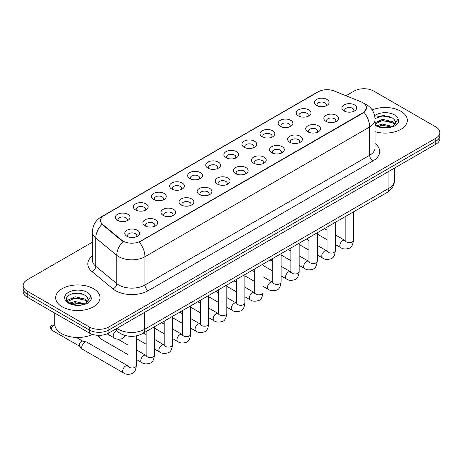 <?xml version="1.0" encoding="UTF-8"?>
<svg xmlns="http://www.w3.org/2000/svg" width="463" height="463" viewBox="0 0 463 463"><rect width="100%" height="100%" fill="white"/><g stroke="black" fill="none" stroke-linecap="round" stroke-linejoin="round"><path stroke-width="0.69" d="M298.386 115.906L298.386 115.906A7.391 4.265 180 0 1 298.386 109.876A7.391 4.265 180 0 1 308.838 109.876A7.391 4.265 180 0 1 308.838 115.906A7.391 4.265 180 0 1 298.386 115.906M307.629 116.473A4.618 2.668 0 0 0 308.231 115.154A4.618 2.668 0 0 0 306.882 113.267A4.618 2.668 0 0 0 301.847 112.688A4.618 2.668 0 0 0 298.994 115.154A4.618 2.668 0 0 0 299.602 116.473M280.294 126.353L280.294 126.353A7.391 4.265 180 0 1 280.294 120.322A7.391 4.265 180 0 1 290.747 120.322A7.391 4.265 180 0 1 290.747 126.353A7.391 4.265 180 0 1 280.294 126.353M289.531 126.92A4.618 2.668 0 0 0 290.139 125.6A4.618 2.668 0 0 0 288.785 123.714A4.618 2.668 0 0 0 283.755 123.135A4.618 2.668 0 0 0 280.902 125.6A4.618 2.668 0 0 0 281.51 126.92M262.203 136.799L262.203 136.799A7.391 4.265 180 0 1 262.203 130.769A7.391 4.265 180 0 1 272.655 130.769A7.391 4.265 180 0 1 272.655 136.799A7.391 4.265 180 0 1 262.203 136.799M271.44 137.366A4.618 2.668 0 0 0 272.047 136.047A4.618 2.668 0 0 0 270.693 134.16A4.618 2.668 0 0 0 265.658 133.581A4.618 2.668 0 0 0 262.81 136.047A4.618 2.668 0 0 0 263.412 137.366M244.105 147.246L244.105 147.246A7.391 4.265 180 0 1 244.105 141.215A7.391 4.265 180 0 1 254.557 141.215A7.391 4.265 180 0 1 254.557 147.246A7.391 4.265 180 0 1 244.105 147.246M253.348 147.813A4.618 2.668 0 0 0 253.95 146.493A4.618 2.668 0 0 0 252.601 144.606A4.618 2.668 0 0 0 247.566 144.028A4.618 2.668 0 0 0 244.713 146.493A4.618 2.668 0 0 0 245.321 147.813M226.013 157.692L226.013 157.692A7.391 4.265 180 0 1 226.013 151.661A7.391 4.265 180 0 1 236.466 151.661A7.391 4.265 180 0 1 236.466 157.692A7.391 4.265 180 0 1 226.013 157.692M235.25 158.259A4.618 2.668 0 0 0 235.858 156.94A4.618 2.668 0 0 0 234.504 155.053A4.618 2.668 0 0 0 229.469 154.474A4.618 2.668 0 0 0 226.621 156.94A4.618 2.668 0 0 0 227.223 158.259M207.922 168.138L207.922 168.138A7.391 4.265 180 0 1 207.922 162.108A7.391 4.265 180 0 1 218.368 162.108A7.391 4.265 180 0 1 218.368 168.138A7.391 4.265 180 0 1 207.922 168.138M217.159 168.706A4.618 2.668 0 0 0 217.766 167.386A4.618 2.668 0 0 0 216.412 165.499A4.618 2.668 0 0 0 211.377 164.921A4.618 2.668 0 0 0 208.524 167.386A4.618 2.668 0 0 0 209.131 168.706M189.824 178.585L189.824 178.585A7.391 4.265 180 0 1 189.824 172.554A7.391 4.265 180 0 1 200.276 172.554A7.391 4.265 180 0 1 200.276 178.585A7.391 4.265 180 0 1 189.824 178.585M199.067 179.152A4.618 2.668 0 0 0 199.669 177.833A4.618 2.668 0 0 0 198.314 175.946A4.618 2.668 0 0 0 193.285 175.367A4.618 2.668 0 0 0 190.432 177.833A4.618 2.668 0 0 0 191.04 179.152M171.732 189.031L171.732 189.031A7.391 4.265 180 0 1 171.732 183.001A7.391 4.265 180 0 1 182.185 183.001A7.391 4.265 180 0 1 182.185 189.031A7.391 4.265 180 0 1 171.732 189.031M180.969 189.599A4.618 2.668 0 0 0 181.577 188.279A4.618 2.668 0 0 0 180.223 186.392A4.618 2.668 0 0 0 175.188 185.813A4.618 2.668 0 0 0 172.34 188.279A4.618 2.668 0 0 0 172.942 189.599M153.635 199.478L153.635 199.478A7.391 4.265 180 0 1 153.635 193.447A7.391 4.265 180 0 1 164.087 193.447A7.391 4.265 180 0 1 164.087 199.478A7.391 4.265 180 0 1 153.635 199.478M162.878 200.045A4.618 2.668 0 0 0 163.48 198.725A4.618 2.668 0 0 0 162.131 196.839A4.618 2.668 0 0 0 157.096 196.26A4.618 2.668 0 0 0 154.243 198.725A4.618 2.668 0 0 0 154.85 200.045M135.543 209.924L135.543 209.924A7.391 4.265 180 0 1 135.543 203.894A7.391 4.265 180 0 1 145.995 203.894A7.391 4.265 180 0 1 145.995 209.924A7.391 4.265 180 0 1 135.543 209.924M144.78 210.491A4.618 2.668 0 0 0 145.388 209.172A4.618 2.668 0 0 0 144.034 207.285A4.618 2.668 0 0 0 139.004 206.706A4.618 2.668 0 0 0 136.151 209.172A4.618 2.668 0 0 0 136.753 210.491M117.452 220.371L117.452 220.371A7.391 4.265 180 0 1 117.452 214.34A7.391 4.265 180 0 1 127.904 214.34A7.391 4.265 180 0 1 127.904 220.371A7.391 4.265 180 0 1 117.452 220.371M126.688 220.938A4.618 2.668 0 0 0 127.296 219.618A4.618 2.668 0 0 0 125.942 217.732A4.618 2.668 0 0 0 120.907 217.153A4.618 2.668 0 0 0 118.053 219.618A4.618 2.668 0 0 0 118.661 220.938M316.484 105.46L316.484 105.46A7.391 4.265 180 0 1 316.484 99.429A7.391 4.265 180 0 1 326.936 99.429A7.391 4.265 180 0 1 326.936 105.46A7.391 4.265 180 0 1 316.484 105.46M325.72 106.027A4.618 2.668 0 0 0 326.328 104.707A4.618 2.668 0 0 0 324.974 102.821A4.618 2.668 0 0 0 319.939 102.242A4.618 2.668 0 0 0 317.091 104.707A4.618 2.668 0 0 0 317.693 106.027M325.987 121.393L325.987 121.393A7.391 4.265 180 0 1 325.987 115.362A7.391 4.265 180 0 1 336.439 115.362A7.391 4.265 180 0 1 336.439 121.393A7.391 4.265 180 0 1 325.987 121.393M335.224 121.96A4.618 2.668 0 0 0 335.831 120.64A4.618 2.668 0 0 0 334.477 118.754A4.618 2.668 0 0 0 329.448 118.175A4.618 2.668 0 0 0 326.594 120.64A4.618 2.668 0 0 0 327.196 121.96M307.895 131.839L307.895 131.839A7.391 4.265 180 0 1 307.895 125.809A7.391 4.265 180 0 1 318.341 125.809A7.391 4.265 180 0 1 318.347 131.839A7.391 4.265 180 0 1 307.895 131.839M317.132 132.406A4.618 2.668 0 0 0 317.74 131.087A4.618 2.668 0 0 0 316.385 129.2A4.618 2.668 0 0 0 311.35 128.621A4.618 2.668 0 0 0 308.497 131.087A4.618 2.668 0 0 0 309.105 132.406M289.797 142.286L289.797 142.286A7.391 4.265 180 0 1 289.797 136.255A7.391 4.265 180 0 1 300.25 136.255A7.391 4.265 180 0 1 300.25 142.286A7.391 4.265 180 0 1 289.797 142.286M299.04 142.853A4.618 2.668 0 0 0 299.642 141.533A4.618 2.668 0 0 0 298.294 139.647A4.618 2.668 0 0 0 293.258 139.068A4.618 2.668 0 0 0 290.405 141.533A4.618 2.668 0 0 0 291.013 142.853M271.706 152.732L271.706 152.732A7.391 4.265 180 0 1 271.706 146.702A7.391 4.265 180 0 1 282.158 146.702A7.391 4.265 180 0 1 282.158 152.732A7.391 4.265 180 0 1 271.706 152.732M280.943 153.299A4.618 2.668 0 0 0 281.55 151.98A4.618 2.668 0 0 0 280.196 150.093A4.618 2.668 0 0 0 275.161 149.514A4.618 2.668 0 0 0 272.313 151.98A4.618 2.668 0 0 0 272.915 153.299M253.614 163.179A7.391 4.265 180 0 1 253.608 163.179A7.391 4.265 180 0 1 253.614 157.148A7.391 4.265 180 0 1 264.06 157.148A7.391 4.265 180 0 1 264.06 163.179A7.391 4.265 180 0 1 253.614 163.179M262.851 163.746A4.618 2.668 0 0 0 263.459 162.426A4.618 2.668 0 0 0 262.104 160.539A4.618 2.668 0 0 0 257.069 159.961A4.618 2.668 0 0 0 254.216 162.426A4.618 2.668 0 0 0 254.824 163.746M235.517 173.625L235.517 173.625A7.391 4.265 180 0 1 235.517 167.594A7.391 4.265 180 0 1 245.969 167.594A7.391 4.265 180 0 1 245.969 173.625A7.391 4.265 180 0 1 235.517 173.625M244.759 174.192A4.618 2.668 0 0 0 245.361 172.873A4.618 2.668 0 0 0 244.007 170.986A4.618 2.668 0 0 0 238.977 170.407A4.618 2.668 0 0 0 236.124 172.873A4.618 2.668 0 0 0 236.732 174.192M217.425 184.071L217.425 184.071A7.391 4.265 180 0 1 217.425 178.041A7.391 4.265 180 0 1 227.877 178.041A7.391 4.265 180 0 1 227.877 184.071A7.391 4.265 180 0 1 217.425 184.071M226.662 184.639A4.618 2.668 0 0 0 227.269 183.319A4.618 2.668 0 0 0 225.915 181.432A4.618 2.668 0 0 0 220.88 180.854A4.618 2.668 0 0 0 218.032 183.319A4.618 2.668 0 0 0 218.634 184.639M199.327 194.518L199.327 194.518A7.391 4.265 180 0 1 199.327 188.487A7.391 4.265 180 0 1 209.78 188.487A7.391 4.265 180 0 1 209.78 194.518A7.391 4.265 180 0 1 199.327 194.518M208.57 195.085A4.618 2.668 0 0 0 209.172 193.766A4.618 2.668 0 0 0 207.823 191.879A4.618 2.668 0 0 0 202.788 191.3A4.618 2.668 0 0 0 199.935 193.766A4.618 2.668 0 0 0 200.543 195.085M181.236 204.964L181.236 204.964A7.391 4.265 180 0 1 181.236 198.934A7.391 4.265 180 0 1 191.688 198.934A7.391 4.265 180 0 1 191.688 204.964A7.391 4.265 180 0 1 181.236 204.964M190.472 205.531A4.618 2.668 0 0 0 191.08 204.212A4.618 2.668 0 0 0 189.726 202.325A4.618 2.668 0 0 0 184.691 201.746A4.618 2.668 0 0 0 181.843 204.212A4.618 2.668 0 0 0 182.445 205.531M163.144 215.411L163.144 215.411A7.391 4.265 180 0 1 163.144 209.38A7.391 4.265 180 0 1 173.59 209.38A7.391 4.265 180 0 1 173.59 215.411A7.391 4.265 180 0 1 163.144 215.411M172.381 215.978A4.618 2.668 0 0 0 172.988 214.658A4.618 2.668 0 0 0 171.634 212.772A4.618 2.668 0 0 0 166.599 212.193A4.618 2.668 0 0 0 163.746 214.658A4.618 2.668 0 0 0 164.353 215.978M145.046 225.857L145.046 225.857A7.391 4.265 180 0 1 145.046 219.827A7.391 4.265 180 0 1 155.499 219.827A7.391 4.265 180 0 1 155.499 225.857A7.391 4.265 180 0 1 145.046 225.857M154.289 226.424A4.618 2.668 0 0 0 154.891 225.105A4.618 2.668 0 0 0 153.537 223.218A4.618 2.668 0 0 0 148.507 222.639A4.618 2.668 0 0 0 145.654 225.105A4.618 2.668 0 0 0 146.262 226.424M126.955 236.304L126.955 236.304A7.391 4.265 180 0 1 126.955 230.273A7.391 4.265 180 0 1 137.407 230.273A7.391 4.265 180 0 1 137.407 236.304A7.391 4.265 180 0 1 126.955 236.304M136.191 236.871A4.618 2.668 0 0 0 136.799 235.551A4.618 2.668 0 0 0 135.445 233.665A4.618 2.668 0 0 0 130.41 233.086A4.618 2.668 0 0 0 127.562 235.551A4.618 2.668 0 0 0 128.164 236.871M344.078 110.946L344.078 110.946A7.391 4.265 180 0 1 344.078 104.916A7.391 4.265 180 0 1 354.531 104.916A7.391 4.265 180 0 1 354.531 110.946A7.391 4.265 180 0 1 344.078 110.946M353.321 111.514A4.618 2.668 0 0 0 353.923 110.194A4.618 2.668 0 0 0 352.575 108.307A4.618 2.668 0 0 0 347.539 107.729A4.618 2.668 0 0 0 344.686 110.194A4.618 2.668 0 0 0 345.294 111.514M361.128 101.866A12.472 7.2 180 0 1 362.795 102.67A12.472 7.2 180 0 1 366.447 107.763A12.472 7.2 180 0 1 362.795 112.85L140.706 241.078A12.472 7.2 180 0 1 121.671 240.118L102.838 224.59A12.472 7.2 180 0 1 100.581 220.457A12.472 7.2 180 0 1 104.239 215.364L318.266 91.801A12.472 7.2 180 0 1 334.234 90.991L361.128 101.866M400.842 111.253A22.172 12.802 0 0 0 372.154 109.939A22.172 12.802 0 0 1 400.842 111.253A22.172 12.802 0 0 1 407.336 120.299A22.172 12.802 0 0 0 400.842 111.253M93.509 288.692A22.172 12.802 0 0 0 69.346 285.914A22.172 12.802 0 0 0 55.664 297.738A22.172 12.802 0 0 0 62.158 306.79A22.172 12.802 0 0 0 86.315 309.568A22.172 12.802 0 0 0 100.002 297.738A22.172 12.802 0 0 0 93.509 288.692A22.172 12.802 0 0 0 69.346 285.914A22.172 12.802 0 0 0 55.664 297.738A22.172 12.802 0 0 0 62.158 306.79A22.172 12.802 0 0 0 86.315 309.568A22.172 12.802 0 0 0 100.002 297.738A22.172 12.802 0 0 0 93.509 288.692M366.447 107.763L364.005 112.347L362.795 113.227L139.299 242.08A16.164 9.335 60 0 1 144.948 256.728A18.474 10.666 180 0 1 118.823 256.728A18.474 10.666 180 0 1 116.751 255.304L95.766 237.999A18.474 10.666 180 0 1 92.426 231.882L92.426 260.165A18.474 10.666 0 0 0 95.766 266.289L116.751 283.587A18.474 10.666 0 0 0 118.823 285.011A18.474 10.666 0 0 0 144.948 285.011L369.653 155.279A18.474 10.666 0 0 0 375.065 147.738L375.065 119.454A18.474 10.666 180 0 1 369.653 126.995A16.164 9.335 -120 0 0 364.005 112.347M92.426 242.172L27.207 279.826A13.855 7.998 0 0 0 23.15 285.486L23.15 291.516A13.855 7.998 0 0 0 27.207 297.177L89.261 333.001L89.261 329.986A13.855 7.998 0 0 0 108.857 329.986L435.793 141.232A13.855 7.998 0 0 0 439.85 135.578A13.855 7.998 0 0 1 435.793 141.232L108.857 329.986A13.855 7.998 0 0 1 89.261 329.986L27.207 294.155L89.261 329.986L89.261 326.965A13.855 7.998 0 0 0 108.857 326.965L435.793 138.217A13.855 7.998 0 0 0 439.85 132.557A13.855 7.998 0 0 0 435.793 126.903L373.739 91.072A13.855 7.998 0 0 0 354.143 91.072L346.029 95.76M23.15 288.501A13.855 7.998 0 0 0 27.207 294.155A13.855 7.998 0 0 1 23.15 288.501M124.472 242.08L121.671 240.662L101.999 224.283A16.164 10.811 129.5 0 0 95.766 237.999L95.766 266.289A4.618 3.091 -50.5 0 1 91.987 271.59A23.092 13.334 180 0 1 92.426 255.941M375.065 131.695A22.172 12.802 0 0 0 407.336 120.299A22.172 12.802 0 0 1 375.065 131.695M23.15 285.486A13.855 7.998 0 0 0 27.207 291.14L89.261 326.965M77.581 293.108A18.474 10.666 0 0 0 72.257 293.606M384.915 115.669A18.474 10.666 0 0 0 379.591 116.167M89.261 333.001A13.855 7.998 0 0 0 108.857 333.001L435.793 144.248A13.855 7.998 0 0 0 439.85 138.593L439.85 132.557M375.065 124.032L376.801 125.432C380.841 127.626 385.615 128.182 391.125 127.111L394.059 126.254C396.878 124.807 398.446 123.002 398.753 120.837L398.174 118.962L395.61 122.562A10.441 6.031 0 0 0 394.43 119.778L392.56 118.077L383.051 115.657L375.042 118.574M395.454 123.28L392.902 126.358M377.108 125.612L382.467 124.101L392.659 126.532M389.968 126.335L381.645 125.623L378.34 126.22L382.467 125.294L391.501 127.03M375.065 122.805L382.467 119.309L392.549 121.671L394.98 124.194M375.065 124.003L382.467 120.507L392.549 122.863L394.574 124.761M394.43 119.778L395.605 122.707M377.553 116.873L381.645 116.039L390.072 116.786M378.323 121.433L381.645 120.831L389.968 121.543M54.738 313.069L54.738 324.141A23.092 13.334 0 0 0 61.504 333.568A23.092 13.334 0 0 0 92.559 334.408M88.12 300.719L88.271 300.001A10.441 6.031 0 0 0 87.096 297.217L85.227 295.516C75.602 288.704 59.565 297.593 69.462 302.871C73.507 305.065 78.282 305.621 83.791 304.55L86.726 303.693C89.544 302.246 91.107 300.441 91.419 298.276L90.841 296.401L85.568 303.797M69.774 303.051L75.128 301.535L85.325 303.971M82.628 303.774L74.306 303.062L71.001 303.659L75.128 302.733L84.168 304.469M67.43 301.118L67.748 300.215L75.128 296.748L85.215 299.104L87.64 301.633M67.72 301.459L75.128 297.946L85.215 300.302L87.241 302.2M87.096 297.217L88.265 300.146M70.214 294.312L74.306 293.478L82.732 294.225M70.989 298.872L74.306 298.27L82.628 298.982M128.019 354.635L100.708 338.864A4.155 2.402 -60 0 1 100.373 338.598A4.155 2.402 -60 0 1 99.846 336.966A4.155 2.402 -60 0 1 100.135 335.322M100.373 338.598L97.774 335.785A3.004 1.736 -60 0 1 97.496 335.293M136.336 335.895L136.336 365.585C135.769 370.412 134.27 373.109 131.851 373.676C128.419 374.741 125.658 374.498 123.569 372.958L82.611 349.31A4.155 2.402 -60 0 1 82.275 349.044A4.155 2.402 -60 0 1 81.754 347.412A4.155 2.402 -60 0 1 84.688 342.319A4.155 2.402 -60 0 1 86.367 341.954A4.155 2.402 -60 0 1 86.772 342.111L128.008 365.909M82.275 349.044L79.682 346.231A3.004 1.736 -60 0 1 79.3 345.051A3.004 1.736 -60 0 1 81.424 341.376A3.004 1.736 -60 0 1 82.64 341.115L86.367 341.954M140.706 241.078L140.706 241.449M121.671 240.118L121.671 240.662M102.838 224.59L102.838 225.134M362.795 112.85L362.795 113.227M148.218 290.671A4.618 2.668 60 0 1 144.948 285.011L144.948 256.728L369.653 126.995L369.653 155.279A4.618 2.668 60 0 0 372.918 160.939L148.218 290.671A23.092 13.334 180 0 1 115.553 290.671A23.092 13.334 180 0 1 112.966 288.889L91.987 271.59M375.065 119.454C374.752 112.81 371.835 107.827 366.308 104.511L363.976 103.371A16.164 7.57 112 0 0 363.756 103.295M102.861 216.308A16.164 9.335 -120 0 0 101.189 216.939C95.662 220.261 92.739 225.238 92.426 231.882M101.189 216.939L316.906 92.397A16.164 9.335 60 0 1 318.133 91.877M123.048 241.518A16.164 10.811 129.5 0 0 116.751 255.304L116.751 283.587A4.618 3.091 -50.5 0 1 112.966 288.889M375.065 143.507A23.092 13.334 180 0 1 372.918 160.939M108.857 326.965L108.857 333.001M435.793 138.217L435.793 144.248M27.207 291.14L27.207 297.177M116.965 328.325A18.474 10.666 0 0 0 118.493 329.326A18.474 10.666 0 0 0 144.624 329.326L388.926 188.279A18.474 10.666 0 0 0 394.337 180.738C394.47 185.322 392.028 189.245 387.01 192.51L142.708 333.557A9.237 5.336 60 0 0 144.624 329.326L144.624 312.351M388.926 171.31L388.926 188.279A9.237 5.336 60 0 1 387.01 192.51M116.462 328.614A9.237 6.181 129.5 0 0 118.117 331.971L115.038 329.436M353.466 211.875L353.466 240.228A4.155 2.402 180 0 1 352.054 242.027A4.155 2.402 180 0 1 346.365 241.929A4.155 2.402 180 0 1 345.149 240.228L345.016 241.125L345.386 240.818M353.466 240.228C352.893 245.054 351.4 247.751 348.98 248.318C345.543 249.383 342.782 249.14 340.699 247.601A4.155 2.402 -60 0 1 340.056 244.267A4.155 2.402 -60 0 1 342.776 240.61A4.155 2.402 -60 0 1 342.961 240.505A4.155 2.402 -60 0 1 344.854 240.401L345.138 240.552M335.368 222.321L335.368 250.674A4.155 2.402 180 0 1 333.962 252.474A4.155 2.402 180 0 1 328.273 252.376A4.155 2.402 180 0 1 327.057 250.674L326.924 251.571L327.295 251.264M335.368 250.674C334.801 255.501 333.302 258.198 330.883 258.765C327.451 259.83 324.69 259.587 322.601 258.047A4.155 2.402 -60 0 1 321.964 254.714A4.155 2.402 -60 0 1 324.679 251.056A4.155 2.402 -60 0 1 324.864 250.952A4.155 2.402 -60 0 1 326.756 250.848L327.046 250.998M317.277 232.767L317.277 261.12A4.155 2.402 180 0 1 315.87 262.92A4.155 2.402 180 0 1 310.181 262.822A4.155 2.402 180 0 1 308.96 261.12L308.827 262.017L309.197 261.711M317.277 261.12C316.704 265.947 315.21 268.644 312.791 269.211C309.359 270.276 306.599 270.033 304.509 268.494A4.155 2.402 -60 0 1 303.873 265.16A4.155 2.402 -60 0 1 306.587 261.502A4.155 2.402 -60 0 1 306.772 261.398A4.155 2.402 -60 0 1 308.665 261.294L308.948 261.445M299.179 243.214L299.179 271.567A4.155 2.402 180 0 1 297.773 273.367A4.155 2.402 180 0 1 292.084 273.268A4.155 2.402 180 0 1 290.868 271.567L290.735 272.464L291.105 272.157M299.179 271.567C298.612 276.394 297.119 279.091 294.7 279.658C291.262 280.723 288.501 280.48 286.412 278.94A4.155 2.402 -60 0 1 285.775 275.607A4.155 2.402 -60 0 1 288.495 271.949A4.155 2.402 -60 0 1 288.675 271.845A4.155 2.402 -60 0 1 290.573 271.74L290.857 271.891M281.087 253.66L281.087 282.013A4.155 2.402 180 0 1 279.681 283.813A4.155 2.402 180 0 1 273.992 283.715A4.155 2.402 180 0 1 272.776 282.013L272.638 282.91L273.014 282.604M281.087 282.013C280.52 286.84 279.021 289.537 276.602 290.104C273.17 291.169 270.409 290.926 268.32 289.387A4.155 2.402 -60 0 1 267.683 286.053A4.155 2.402 -60 0 1 270.398 282.395A4.155 2.402 -60 0 1 270.583 282.291A4.155 2.402 -60 0 1 272.476 282.187L272.759 282.337M398.174 118.962A13.213 7.628 0 0 0 394.511 114.905A13.213 7.628 0 0 0 374.642 115.692M375.065 125.218A13.213 7.628 0 0 0 375.823 125.699A13.213 7.628 0 0 0 391.125 127.111M90.841 296.401A13.213 7.628 0 0 0 87.177 292.344A13.213 7.628 0 0 0 68.489 292.344A13.213 7.628 0 0 0 68.489 303.132A13.213 7.628 0 0 0 83.791 304.55M262.996 264.107L262.996 292.46A4.155 2.402 180 0 1 261.583 294.26A4.155 2.402 180 0 1 255.9 294.161A4.155 2.402 180 0 1 254.679 292.46L254.546 293.357L254.916 293.05M262.996 292.46C262.423 297.287 260.929 299.983 258.51 300.551C255.078 301.616 252.312 301.372 250.228 299.833A4.155 2.402 -60 0 1 249.592 296.499A4.155 2.402 -60 0 1 252.306 292.842A4.155 2.402 -60 0 1 252.491 292.738A4.155 2.402 -60 0 1 254.384 292.633L254.667 292.784M244.898 274.553L244.898 302.906A4.155 2.402 180 0 1 243.492 304.706A4.155 2.402 180 0 1 237.803 304.608A4.155 2.402 180 0 1 236.587 302.906L236.454 303.803L236.825 303.496M244.898 302.906C244.331 307.733 242.838 310.43 240.413 310.997C236.981 312.062 234.22 311.819 232.131 310.279A4.155 2.402 -60 0 1 231.494 306.946A4.155 2.402 -60 0 1 234.209 303.288A4.155 2.402 -60 0 1 234.394 303.184A4.155 2.402 -60 0 1 236.292 303.08L236.576 303.23M226.806 285L226.806 313.353A4.155 2.402 180 0 1 225.4 315.153A4.155 2.402 180 0 1 219.711 315.054A4.155 2.402 180 0 1 218.49 313.353L218.357 314.25L218.733 313.943M226.806 313.353C226.233 318.179 224.74 320.876 222.321 321.444C218.889 322.508 216.128 322.265 214.039 320.726A4.155 2.402 -60 0 1 213.402 317.392A4.155 2.402 -60 0 1 216.117 313.735A4.155 2.402 -60 0 1 216.302 313.63A4.155 2.402 -60 0 1 218.195 313.526L218.478 313.677M208.715 295.446L208.715 323.799A4.155 2.402 180 0 1 207.302 325.599A4.155 2.402 180 0 1 201.613 325.501A4.155 2.402 180 0 1 200.398 323.799L200.265 324.696L200.635 324.389M208.715 323.799C208.142 328.626 206.648 331.323 204.229 331.89C200.792 332.955 198.031 332.712 195.942 331.172A4.155 2.402 -60 0 1 195.305 327.839A4.155 2.402 -60 0 1 198.025 324.181A4.155 2.402 -60 0 1 198.21 324.077A4.155 2.402 -60 0 1 200.103 323.973L200.386 324.123M190.617 305.893L190.617 334.245A4.155 2.402 180 0 1 189.211 336.045A4.155 2.402 180 0 1 183.522 335.947A4.155 2.402 180 0 1 182.306 334.245L182.173 335.143L182.544 334.836M190.617 334.245C190.05 339.072 188.551 341.769 186.132 342.336C182.7 343.401 179.939 343.158 177.85 341.619A4.155 2.402 -60 0 1 177.213 338.285A4.155 2.402 -60 0 1 179.928 334.627A4.155 2.402 -60 0 1 180.113 334.523A4.155 2.402 -60 0 1 182.005 334.419L182.289 334.57M172.525 316.339L172.525 344.692A4.155 2.402 180 0 1 171.119 346.492A4.155 2.402 180 0 1 165.43 346.393A4.155 2.402 180 0 1 164.209 344.692L164.076 345.589L164.446 345.282M172.525 344.692C171.952 349.519 170.459 352.216 168.04 352.783C164.608 353.848 161.847 353.605 159.758 352.065A4.155 2.402 -60 0 1 159.122 348.732A4.155 2.402 -60 0 1 161.836 345.074A4.155 2.402 -60 0 1 162.021 344.97A4.155 2.402 -60 0 1 163.914 344.866L164.197 345.016M154.428 326.785L154.428 355.138A4.155 2.402 180 0 1 153.021 356.938A4.155 2.402 180 0 1 147.332 356.84A4.155 2.402 180 0 1 146.117 355.138L145.984 356.035L146.354 355.729M154.428 355.138C153.861 359.965 152.368 362.662 149.948 363.229C146.511 364.294 143.75 364.051 141.661 362.512A4.155 2.402 -60 0 1 141.024 359.178A4.155 2.402 -60 0 1 143.738 355.52A4.155 2.402 -60 0 1 143.924 355.416A4.155 2.402 -60 0 1 145.822 355.312L146.105 355.462M55.033 325.124L52.03 325.124A3.004 1.736 60 0 1 53.534 325.269A3.004 1.736 -60 0 1 54.79 325.02M136.336 365.585A4.155 2.402 180 0 1 134.93 367.385A4.155 2.402 180 0 1 129.241 367.286A4.155 2.402 180 0 1 128.019 365.585L127.886 366.482L128.263 366.175M123.569 372.958A4.155 2.402 -60 0 1 122.932 369.624A4.155 2.402 -60 0 1 125.647 365.967A4.155 2.402 -60 0 1 125.832 365.863A4.155 2.402 -60 0 1 127.724 365.758M79.792 346.347L52.03 330.322A3.004 1.736 -60 0 1 51.572 327.92A3.004 1.736 -60 0 1 53.534 325.269M107.115 333.852L114.066 337.868A4.155 2.402 -60 0 1 113.429 334.535A4.155 2.402 -60 0 1 116.144 330.871A4.155 2.402 -60 0 1 116.329 330.773A4.155 2.402 -60 0 1 116.543 330.675M316.906 92.397L319.869 91.014M142.708 333.557C135.277 337.29 127.84 337.29 120.409 333.557L118.117 331.971M394.337 180.738L394.337 168.185M340.699 247.601L335.368 244.528M327.057 239.724L317.277 234.081M345.149 216.678L345.149 240.228M344.854 240.401L335.368 234.926M327.057 230.128L324.453 228.624M322.601 258.047L317.277 254.974M308.96 250.17L299.179 244.528M327.057 227.125L327.057 250.674M326.756 250.848L317.277 245.373M308.96 240.575L306.361 239.07M304.509 268.494L299.179 265.421M290.868 260.617L281.087 254.974M308.96 237.571L308.96 261.12M308.665 261.294L299.179 255.819M290.868 251.021L288.27 249.516M286.412 278.94L281.087 275.867M272.776 271.063L262.996 265.421M290.868 248.018L290.868 271.567M290.573 271.74L281.087 266.266M272.776 261.468L270.172 259.963M268.32 289.387L262.996 286.313M254.679 281.51L244.898 275.867M272.776 258.464L272.776 282.013M272.476 282.187L262.996 276.712M254.679 271.914L252.08 270.409M250.228 299.833L244.898 296.76M236.587 291.956L226.806 286.313M254.679 268.91L254.679 292.46M254.384 292.633L244.898 287.158M236.587 282.361L233.983 280.856M232.131 310.279L226.806 307.206M218.49 302.403L208.715 296.76M236.587 279.357L236.587 302.906M236.292 303.08L226.806 297.605M218.49 292.807L215.891 291.302M214.039 320.726L208.715 317.653M200.398 312.849L190.617 307.206M218.49 289.803L218.49 313.353M218.195 313.526L208.715 308.051M200.398 303.253L197.799 301.749M195.942 331.172L190.617 328.099M182.306 323.296L172.525 317.653M200.398 300.25L200.398 323.799M200.103 323.973L190.617 318.498M182.306 313.7L179.702 312.195M177.85 341.619L172.525 338.546M164.209 333.742L154.428 328.099M182.306 310.696L182.306 334.245M182.005 334.419L172.525 328.944M164.209 324.146L161.61 322.642M159.758 352.065L154.428 348.992M146.117 344.188L136.336 338.546M164.209 321.143L164.209 344.692M163.914 344.866L154.428 339.391M146.117 334.593L143.518 333.088M141.661 362.512L136.336 359.438M96.715 335.229L97.884 335.901M146.117 331.589L146.117 355.138M145.822 355.312L136.336 349.837M128.019 345.039L117.99 339.246M128.019 336.103L128.019 365.585M76.378 337.446L82.79 341.15M52.03 330.322C49.309 326.739 50.536 326.942 52.03 325.124M114.066 337.868C116.115 339.402 118.875 339.639 122.348 338.586L125.548 335.611"/></g></svg>
